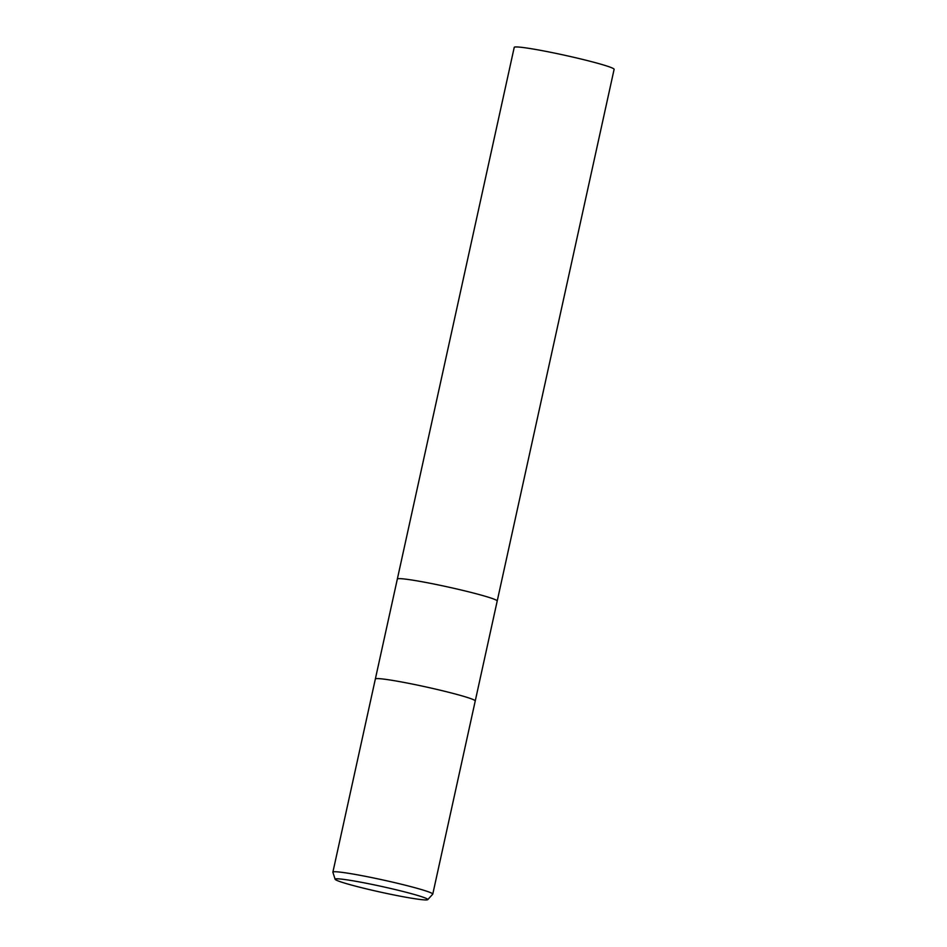 <?xml version="1.0" encoding="UTF-8"?>
<svg xmlns="http://www.w3.org/2000/svg" width="947" height="947" viewBox="0 0 947 947"><rect width="100%" height="100%" fill="white"/><g stroke="black" fill="none" stroke-linecap="round" stroke-linejoin="round"><path stroke-width="1.42" d="M335.131 879.289L332.894 872.27A51.138 3.125 12.4 0 1 332.882 872.151L375.355 678.999A51.138 3.125 12.4 0 1 404.085 682.444A51.138 3.125 12.4 0 1 475.24 700.958L497.211 601.002A51.126 3.125 12.4 0 0 426.055 582.488A51.138 3.125 12.4 0 1 497.211 601.002L614.118 69.309A51.138 3.125 12.4 0 0 542.962 50.795A51.138 3.125 12.4 0 0 514.233 47.35L397.338 579.043A51.126 3.125 12.4 0 1 426.055 582.488A51.138 3.125 12.4 0 0 397.338 579.043L375.355 678.987A51.138 3.125 12.4 0 1 404.085 682.444A51.138 3.125 12.4 0 1 475.24 700.958L432.767 894.122A51.138 3.125 12.4 0 1 432.708 894.217L427.736 899.65A47.445 2.9 12.4 0 1 401.137 896.359A47.445 2.9 12.4 0 1 335.131 879.289A47.445 2.9 12.4 0 1 361.778 882.379A47.445 2.9 12.4 0 1 427.736 899.65M332.882 872.151A51.138 3.125 12.4 0 1 361.612 875.596A51.138 3.125 12.4 0 1 432.767 894.122"/></g></svg>
